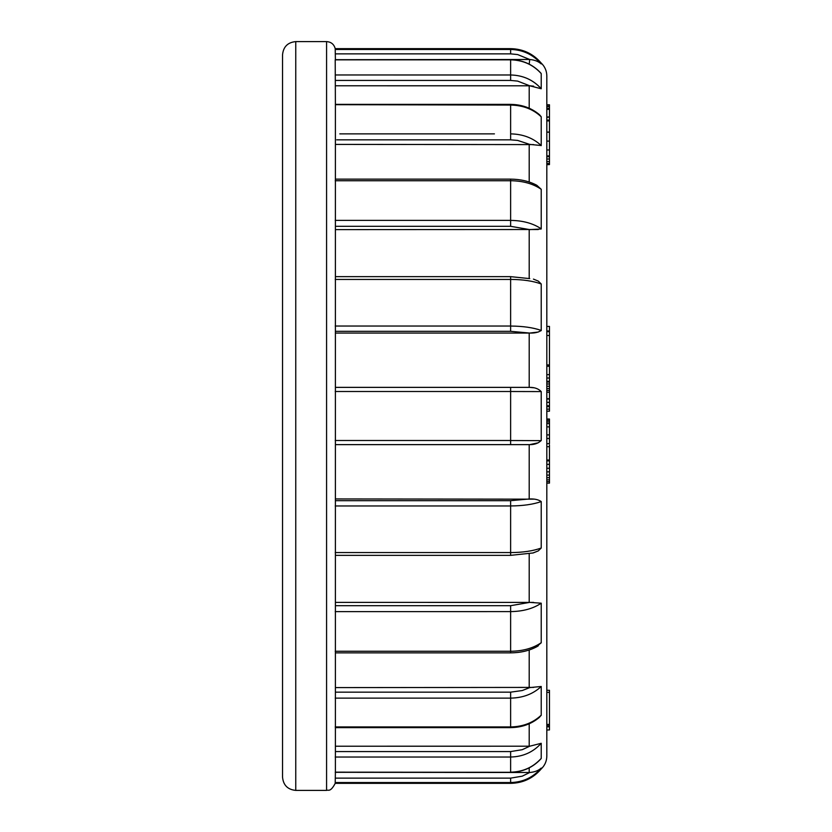 <?xml version="1.0" encoding="UTF-8"?>
<svg xmlns="http://www.w3.org/2000/svg" width="832" height="832" viewBox="0 0 832 832"><rect width="100%" height="100%" fill="white"/><g stroke="black" fill="none" stroke-linecap="round" stroke-linejoin="round"><path stroke-width="1.25" d="M529.204 64.158L529.724 59.498C534.508 59.894 538.346 61.37 541.226 63.929C533.177 54.569 522.974 49.754 510.63 49.462C522.902 49.743 533.094 54.558 541.226 63.929L541.226 63.086C544.877 66.602 546.738 70.897 546.822 75.962L546.822 756.038C546.738 761.103 544.877 765.398 541.226 768.914L541.195 768.092C533.177 777.431 522.974 782.246 510.63 782.538L335.213 782.538L335.213 783.349L510.63 783.349L510.63 778.138L522.236 776.173L529.724 772.502L335.39 772.304L335.213 782.538M326.581 41.6L295.755 41.6L295.755 790.4L326.581 790.4L326.581 41.6C331.126 41.912 334.006 44.262 335.213 48.651L335.39 59.696L529.204 59.488M335.244 59.696L510.63 59.696C522.777 59.956 532.875 64.449 540.925 73.174L541.226 73.611C533.177 64.698 522.974 60.102 510.63 59.831L335.213 59.831L335.39 104.374M541.195 145.642L541.226 145.517C533.094 137.987 522.902 134.098 510.63 133.879L510.63 105.071L335.39 104.676L335.39 179.14L335.39 144.404L533.614 144.591M510.63 179.14C520.541 179.213 529.266 181.262 536.827 185.286L541.226 189.301C533.177 183.747 522.974 180.887 510.63 180.721L510.63 179.14L335.39 179.14L335.39 727.324M533.437 279.105L538.314 281.112L541.226 283.982C533.177 281.029 522.974 279.5 510.63 279.417L510.63 276.65L335.39 276.65L335.39 229.611L538.294 229.518M533.572 499.158L335.39 498.94L335.39 444.631L529.724 444.631L538.294 442.78M533.593 602.41L335.39 602.389L335.39 555.35L510.63 555.35L510.63 552.583C522.902 552.5 533.094 550.982 541.226 548.018L538.294 550.898L532.646 553.082M335.39 727.626L335.39 771.316M335.39 751.566L510.63 751.566L522.236 749.694L529.724 746.21L335.39 746.221M533.614 687.409L335.39 687.596M533.541 387.764L529.724 387.369C534.633 387.327 538.47 388.731 541.226 391.581L541.226 440.419C538.481 443.269 534.643 444.673 529.724 444.631L335.39 444.631M335.39 500.677L510.63 500.677L529.724 498.94C534.633 498.774 538.47 499.647 541.226 501.571L541.226 548.018C533.177 550.971 522.974 552.5 510.63 552.583L510.63 505.97L335.213 505.97M335.39 605.696L510.63 605.696L529.724 602.389L541.226 603.19L541.226 642.73L536.214 647.046M335.39 692.151L510.63 692.151L522.236 690.55L529.724 687.596L541.226 686.483L541.226 715.208L539.157 717.569M529.724 746.21L541.226 743.298L541.226 758.399L540.01 759.73L541.195 758.472M529.724 772.502C534.633 772.086 538.47 770.609 541.226 768.071M335.213 772.169L510.63 772.304C522.777 772.044 532.875 767.551 540.925 758.826L541.05 758.67M539.261 717.475L539.531 717.246C531.586 723.986 521.955 727.449 510.63 727.626L510.63 726.939C522.902 726.721 533.094 722.8 541.226 715.187L541.112 715.499M541.195 642.897L541.226 642.699C533.094 648.253 522.902 651.113 510.63 651.279L510.63 652.86C520.541 652.787 529.277 650.738 536.827 646.714L538.294 645.809M510.63 555.35L533.177 552.947L538.294 550.898M541.195 440.648L510.63 440.523L510.63 391.508L335.213 391.508M541.195 330.647L541.226 330.429C538.481 332.353 534.643 333.237 529.724 333.06L538.294 332.041M510.63 276.65L529.724 278.606M541.195 228.987L529.724 229.611L510.63 226.304L335.39 226.304M541.195 88.764L529.724 85.79L533.634 86.164M541.226 73.611L541.226 88.702C533.177 79.83 522.974 75.254 510.63 74.984C522.902 75.244 533.094 79.82 541.226 88.702M335.39 85.779L529.724 85.79L517.639 81.099L510.63 80.434L335.39 80.434L510.63 80.434L510.63 59.696M335.327 104.374L510.63 104.374C521.945 104.551 531.575 108.004 539.531 114.754L541.226 116.813L541.226 145.517L529.724 144.404L517.639 140.421L510.63 139.849L336.721 139.849M541.226 189.301L541.226 228.81C533.094 223.361 522.902 220.553 510.63 220.397L510.63 180.742L335.213 180.742M541.226 283.982L541.226 330.429C533.177 327.6 522.974 326.144 510.63 326.05C522.902 326.144 533.094 327.6 541.226 330.429M335.39 333.06L529.724 333.06L510.63 331.323L335.39 331.323M529.724 387.369L510.63 387.369L529.724 387.369M295.755 790.4C287.726 789.62 283.317 785.21 282.537 777.182L282.537 54.818C283.317 46.79 287.726 42.38 295.755 41.6M335.306 76.232L335.254 75.65M335.39 652.86L510.63 652.86M529.724 59.498L517.639 54.569L510.63 53.862L335.39 53.862L510.63 53.862L510.63 48.651C522.985 48.901 533.187 53.716 541.226 63.086M541.226 116.813C533.177 109.2 522.974 105.29 510.63 105.061L510.63 105.071M541.226 391.581L510.63 391.508M541.226 501.571C533.177 504.4 522.974 505.856 510.63 505.95L510.63 500.677M541.226 603.19C533.177 608.629 522.974 611.437 510.63 611.603L335.213 611.624M541.226 686.483C533.177 694.013 522.974 697.892 510.63 698.121L335.213 698.131M541.226 743.298C533.177 752.17 522.974 756.746 510.63 757.016L510.63 772.169C522.902 771.909 533.094 767.312 541.226 758.389M335.39 387.369L510.63 387.369L510.63 391.477M546.822 335.504L549.463 335.504L549.463 330.99L546.822 330.99M549.463 330.99L549.463 326.404L546.822 326.404M546.822 420.368L549.463 420.368L549.463 419.016L546.822 419.016M549.463 420.368L549.463 421.918L546.822 421.918M549.463 421.918L549.463 443.654L546.822 443.654M546.822 383.978L549.463 383.978L549.463 382.023L546.822 382.023M549.463 383.978L549.463 386.256L546.822 386.256M549.463 386.256L549.463 388.586L546.822 388.586M549.463 387.722L549.463 391.134M546.822 390.51L549.463 390.51L549.463 402.345L546.822 402.345M549.463 402.345L549.463 405.746L546.822 405.746M549.463 405.746L549.463 406.609L546.822 406.609M549.463 406.609L549.463 409.146L546.822 409.146M549.463 409.146L549.463 411.195L546.822 411.195M549.463 444.87L549.463 460.876L546.822 460.876M549.463 460.876L549.463 464.37L546.822 464.37M549.463 464.37L549.463 468.25L546.822 468.25M549.463 468.25L549.463 471.848L546.822 471.848M549.463 471.848L549.463 475.103L546.822 475.103M549.463 475.103L549.463 477.672L546.822 477.672M549.463 477.672L549.463 479.835L546.822 479.835M549.463 479.835L549.463 481.582L546.822 481.582M549.463 481.582L549.463 483.132L546.822 483.132M549.463 335.504L549.463 381.337L546.822 381.326L549.463 381.337M549.463 155.802L549.463 159.006L546.822 159.006M549.463 159.006L549.463 161.585L546.822 161.585M549.463 161.585L549.463 163.498L546.822 163.498M549.463 163.498L549.463 164.57L546.822 164.57M549.463 164.57L546.822 164.694M546.822 106.111L549.463 106.111L549.463 104.77L546.822 104.77M546.822 690.29L549.463 690.29L549.463 729.955L546.822 729.955M549.463 106.111L546.822 106.309M549.463 106.309L546.822 106.434M549.463 106.434L546.822 106.631M549.463 106.631L549.463 108.264L546.822 108.264M549.463 108.264L546.822 108.534M549.463 108.534L549.463 109.346L546.822 109.346M549.463 724.422L546.822 724.422M549.463 724.942L546.822 724.942M549.463 726.274L546.822 726.274M549.463 726.804L546.822 726.804M549.463 109.346L549.463 116.969L546.822 116.969M549.463 116.969L546.822 117.416M549.463 117.416L549.463 120.91L546.822 120.91M549.463 120.91L549.463 155.906L546.822 155.906M549.463 155.906L549.463 156.676L546.822 156.676M549.463 120.671L549.463 120.12L546.822 120.12L549.463 120.11L549.463 120.671M549.463 132.07L546.822 132.07M549.463 460.013L546.822 460.013M549.463 423.571L546.822 423.571M549.463 426.878L546.822 426.878M549.463 434.897L546.822 434.897M549.463 438.485L546.822 438.485M549.463 399.017L546.822 399.017M549.463 392.236L546.822 392.236M549.463 398.715L546.822 398.715M529.204 746.221L529.204 723.767M529.204 772.512L529.204 767.842M529.204 687.596L529.204 649.979M529.204 498.94L529.204 444.631M529.204 602.389L529.204 553.779M529.204 108.243L529.204 85.779M529.204 182.021L529.204 144.404M529.204 278.221L529.204 229.611M529.204 387.369L529.204 333.06M510.63 49.462L335.213 49.462L510.63 49.462M510.63 74.984L335.213 74.974L510.63 74.974M339.81 133.869L494.426 133.869M335.213 220.376L510.63 220.376L510.63 226.304L498.368 226.304M335.213 326.03L510.63 326.03L510.63 279.438L335.213 279.438M335.213 440.492L510.63 440.492M335.213 552.562L510.63 552.562M510.63 651.279L510.63 605.696M335.213 651.258L510.63 651.258M510.63 726.939L510.63 698.131M335.213 726.929L510.63 726.929M510.63 751.566L510.63 757.026L335.213 757.026M510.63 133.879L510.63 139.849L497.515 139.849M510.63 104.374L510.63 105.061M498.368 326.03L510.63 326.03L510.63 331.323L498.368 331.323M510.63 440.523L510.63 444.631M510.63 692.151L510.63 698.121M335.39 778.138L510.63 778.138M355.129 139.849L357.074 139.849M375.471 139.849L377.406 139.849M395.803 139.849L397.748 139.849M416.146 139.849L418.08 139.849M436.488 139.849L438.422 139.849M456.83 139.849L458.765 139.849M477.162 139.849L479.107 139.849M487.011 139.849L489.611 139.849M337.282 226.304L340.87 226.304M352.331 331.323L353.122 331.323M469.81 331.323L475.166 331.323M475.238 326.03L469.747 326.03M353.194 326.03L352.269 326.03M510.63 220.376L498.368 220.376M463.008 220.376L459.233 220.376M401.981 220.376L398.206 220.376M361.296 220.376L357.531 220.376M340.964 220.376L337.189 220.376M489.861 133.869L486.762 133.869M482.196 133.869L474.084 133.869M461.854 133.869L453.742 133.869M441.511 133.869L433.399 133.869M421.169 133.869L413.057 133.869M400.826 133.869L392.725 133.869M380.494 133.869L372.382 133.869M360.152 133.869L352.04 133.869M549.463 692.359L546.822 692.359M549.463 149.989L546.822 149.989M549.463 132.174L546.822 132.174M549.463 141.107L546.822 141.107M549.463 446.711L546.822 446.711M549.463 378.03L546.822 378.03M549.463 366.257L546.822 366.257M549.463 374.639L546.822 374.639M326.581 790.4C328.203 789.474 330.283 792.75 335.213 783.349M510.63 783.349C522.985 783.099 533.177 778.284 541.226 768.914M335.213 48.651L510.63 48.651M335.327 727.626L510.63 727.626M335.244 772.304L510.63 772.304M549.463 331.687L546.822 331.687M549.463 364.936L546.822 364.936"/></g></svg>
